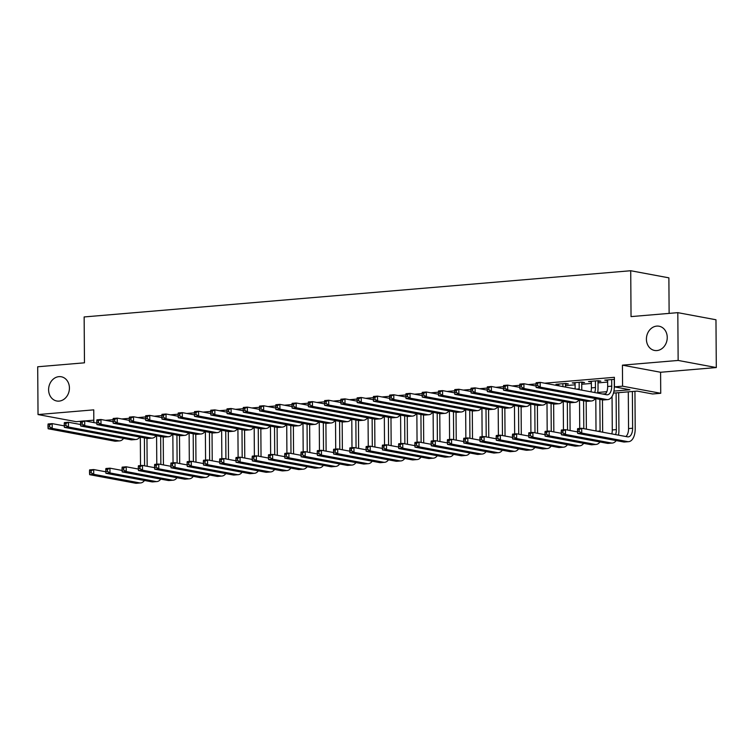 <?xml version="1.0" encoding="UTF-8"?>
<svg xmlns="http://www.w3.org/2000/svg" width="754" height="754" viewBox="0 0 754 754"><rect width="100%" height="100%" fill="white"/><g stroke="black" fill="none" stroke-linecap="round" stroke-linejoin="round"><path stroke-width="1.13" d="M69.425 387.999A12.328 10.339 100.6 0 1 56.757 400.996A12.328 10.339 100.6 0 1 48.605 389.761A12.328 10.339 100.6 0 1 61.272 376.764A12.328 10.339 100.6 0 1 69.425 387.999M667.243 337.453A12.328 10.339 100.6 0 1 654.566 350.45A12.328 10.339 100.6 0 1 646.414 339.215A12.328 10.339 100.6 0 1 659.09 326.218A12.328 10.339 100.6 0 1 667.243 337.453M140.187 437.094L139.603 437.348M669.128 313.391L668.883 277.84L630.721 270.733L84.146 316.944L84.467 362.815L37.7 366.774L38.03 414.559L76.192 421.674L80.621 421.298M84.995 420.93L93.816 420.185M630.721 270.733L631.041 316.605L677.808 312.656L715.97 319.762L716.3 367.556L678.148 360.44L622.427 365.153L622.578 386.18L660.73 393.286L652.596 393.974L637.13 391.09L613.483 393.098M622.427 365.153L660.589 372.259L716.3 367.556M660.589 372.259L660.73 393.286M677.808 312.656L678.148 360.44M565.462 384.172L568.309 383.927L565.726 383.447L555.971 384.276L558.818 384.728M581.73 382.796L584.576 382.551L581.994 382.071L572.239 382.9L575.085 383.352M597.997 381.42L600.844 381.175L598.261 380.695L588.506 381.524L591.353 381.976M613.944 391.1L629.91 389.752L614.444 386.868L614.378 377.311L544.671 383.202M536 383.937L528.403 384.578M519.732 385.313L512.136 385.954M503.465 386.689L495.868 387.33M487.197 388.065L479.601 388.706M470.93 389.441L463.333 390.082M454.662 390.808L447.065 391.458M438.394 392.184L430.798 392.834M422.127 393.56L414.53 394.201M405.859 394.936L398.263 395.577M389.592 396.312L381.995 396.953M373.324 397.688L365.728 398.329M357.066 399.064L349.46 399.705M340.799 400.44L333.193 401.081M324.531 401.816L316.934 402.457M308.263 403.192L300.667 403.833M291.996 404.568L284.399 405.209M275.728 405.944L268.132 406.585M259.461 407.32L251.864 407.961M243.193 408.696L235.597 409.337M226.926 410.072L219.329 410.713M210.658 411.439L203.062 412.089M194.391 412.815L186.794 413.465M178.123 414.191L170.527 414.832M161.856 415.567L154.259 416.208M145.588 416.943L137.991 417.584M129.32 418.319L121.724 418.96M113.053 419.695L105.456 420.336M565.472 385.633L575.095 384.823M581.739 384.257L591.362 383.447M598.007 382.881L607.63 382.071M614.387 379.337L604.774 380.148L607.62 380.6M93.835 422.579L93.75 409.856L38.03 414.559M614.444 386.868L622.578 386.18M139.707 437.216L140.187 437.301M605.66 393.758L602.653 394.012M597.677 392.476L606.81 391.703M607.347 379.931L607.347 380.629M591.079 381.307L591.079 382.005M574.812 382.683L574.812 383.381M558.544 384.059L558.544 384.757M607.62 379.903L607.667 386.5A9.632 5.108 -94.8 0 1 604.972 394.446M611.683 379.564L611.73 386.152A9.632 5.108 -94.8 0 1 607.385 394.794A9.632 5.108 -94.8 0 1 606.64 394.757L540.175 382.363L540.213 387.141L606.678 399.535A14.449 7.663 85.2 0 0 607.79 399.592A14.449 7.663 85.2 0 0 614.312 386.632L614.256 379.347M536 383.786L536.113 382.712L540.175 382.363L536 383.786L536.009 385.699L537.64 385.567L537.621 383.654M537.64 385.567L540.213 387.141L536.141 387.49L602.606 399.874A14.449 7.663 85.2 0 0 603.728 399.931L607.79 399.592M536.141 387.49L536.009 385.699M577.517 429.705L577.526 431.618L579.157 431.486L579.138 429.573L577.517 429.705L577.63 428.63L581.692 428.281L581.73 433.06L627.564 441.608A14.449 7.663 85.2 0 0 628.685 441.665A14.449 7.663 85.2 0 0 635.198 428.715L634.943 391.279M632.37 391.496L632.625 428.234A9.632 5.108 -94.8 0 1 628.28 436.868A9.632 5.108 -94.8 0 1 627.535 436.83L581.692 428.281L579.138 429.573M628.299 391.844L628.553 428.574A9.632 5.108 -94.8 0 1 625.867 436.519M579.157 431.486L581.73 433.06L577.658 433.409L623.501 441.948A14.449 7.663 85.2 0 0 624.614 442.004L628.685 441.665M577.658 433.409L577.526 431.618M591.353 381.279L591.4 387.876A9.632 5.108 -94.8 0 1 590.938 391.826M595.415 380.94L595.462 387.528A9.632 5.108 -94.8 0 1 594.689 392.523M597.564 393.06A14.449 7.663 85.2 0 0 598.045 388.008L597.988 380.723M519.732 385.162L519.742 387.075L521.372 386.934L521.353 385.03L519.732 385.162L519.845 384.088L523.907 383.739L523.945 388.517L590.41 400.911A14.449 7.663 85.2 0 0 591.522 400.968A14.449 7.663 85.2 0 0 595.33 398.517M536.037 386.001L523.907 383.739L521.353 385.03M521.372 386.934L523.945 388.517L519.874 388.866L586.339 401.251A14.449 7.663 85.2 0 0 587.46 401.307L591.522 400.968M519.874 388.866L519.742 387.075M575.085 382.655L575.123 388.876M579.147 382.316L579.195 388.904A9.632 5.108 -94.8 0 1 579.185 389.639M581.768 390.12A14.449 7.663 85.2 0 0 581.777 389.384L581.72 382.099M503.465 386.538L503.474 388.451L505.105 388.31L505.095 386.406L503.465 386.538L503.578 385.464L507.64 385.115L507.678 389.893L574.143 402.287A14.449 7.663 85.2 0 0 575.255 402.344A14.449 7.663 85.2 0 0 579.063 399.893M519.77 387.377L507.64 385.115L505.095 386.406M505.105 388.31L507.678 389.893L503.606 390.242L570.071 402.627A14.449 7.663 85.2 0 0 571.193 402.683L575.255 402.344M503.606 390.242L503.474 388.451M558.818 384.031L558.827 385.841M562.88 383.692L562.908 386.604M565.481 387.085L565.453 383.466M487.197 387.914L487.207 389.827L488.837 389.686L488.828 387.782L487.197 387.914L487.31 386.83L491.372 386.491L491.41 391.269L557.875 403.654A14.449 7.663 85.2 0 0 558.987 403.72A14.449 7.663 85.2 0 0 562.795 401.269M503.502 388.753L491.372 386.491L488.828 387.782M488.837 389.686L491.41 391.269L487.338 391.618L553.804 404.003A14.449 7.663 85.2 0 0 554.925 404.059L558.987 403.72M487.338 391.618L487.207 389.827M470.93 389.29L470.939 391.203L472.57 391.062L472.56 389.149L470.93 389.29L471.043 388.206L475.105 387.867L475.143 392.646L541.608 405.03A14.449 7.663 85.2 0 0 542.72 405.096A14.449 7.663 85.2 0 0 546.527 402.645M487.235 390.129L475.105 387.867L472.56 389.149M472.57 391.062L475.143 392.646L471.071 392.985L537.536 405.379A14.449 7.663 85.2 0 0 538.658 405.435L542.72 405.096M471.071 392.985L470.939 391.203M618.459 435.133A14.449 7.663 85.2 0 0 618.93 430.091L618.676 392.655M616.103 392.872L616.357 429.61A9.632 5.108 -94.8 0 1 615.584 434.596M612.059 396.453L612.286 429.95A9.632 5.108 -94.8 0 1 611.833 433.899M561.249 431.081L561.259 432.994L562.889 432.862L562.88 430.949L561.249 431.081L561.362 430.006L565.425 429.657L565.462 434.436L611.296 442.984A14.449 7.663 85.2 0 0 612.418 443.041A14.449 7.663 85.2 0 0 616.216 440.59M577.555 431.919L565.425 429.657L562.88 430.949M562.889 432.862L565.462 434.436L561.391 434.785L607.234 443.324A14.449 7.663 85.2 0 0 608.346 443.38L612.418 443.041M561.391 434.785L561.259 432.994M602.663 432.193A14.449 7.663 85.2 0 0 602.663 431.467L602.446 399.846M599.864 399.366L600.09 430.986A9.632 5.108 -94.8 0 1 600.08 431.712M595.792 398.602L596.018 430.958M544.982 432.457L544.991 434.37L546.622 434.238L546.612 432.325L544.982 432.457L545.095 431.382L549.157 431.034L549.195 435.812L595.029 444.36A14.449 7.663 85.2 0 0 596.15 444.417A14.449 7.663 85.2 0 0 599.948 441.967M561.287 433.296L549.157 431.034L546.612 432.325M546.622 434.238L549.195 435.812L545.123 436.161L590.966 444.7A14.449 7.663 85.2 0 0 592.079 444.756L596.15 444.417M545.123 436.161L544.991 434.37M586.376 429.158L586.178 401.222M583.605 400.742L583.794 428.677M579.524 399.978L579.722 428.451M528.714 433.833L528.724 435.746L530.354 435.605L530.345 433.701L528.714 433.833L528.827 432.758L532.889 432.41L532.927 437.188L578.761 445.737A14.449 7.663 85.2 0 0 579.883 445.793A14.449 7.663 85.2 0 0 583.681 443.343M545.019 434.672L532.889 432.41L530.345 433.701M530.354 435.605L532.927 437.188L528.856 437.537L574.699 446.076A14.449 7.663 85.2 0 0 575.82 446.132L579.883 445.793M528.856 437.537L528.724 435.746M570.109 430.534L569.911 402.598M567.338 402.118L567.526 430.053M563.257 401.354L563.455 429.827M512.447 435.209L512.466 437.122L514.087 436.981L514.077 435.077L512.447 435.209L512.56 434.125L516.622 433.786L516.66 438.564L562.503 447.113A14.449 7.663 85.2 0 0 563.615 447.169A14.449 7.663 85.2 0 0 567.423 444.719M528.752 436.048L516.622 433.786L514.077 435.077M514.087 436.981L516.66 438.564L512.588 438.913L558.431 447.452A14.449 7.663 85.2 0 0 559.553 447.508L563.615 447.169M512.588 438.913L512.466 437.122M454.662 390.666L454.681 392.58L456.302 392.438L456.293 390.525L454.662 390.666L454.775 389.582L458.837 389.243L458.875 394.022L525.34 406.406A14.449 7.663 85.2 0 0 526.452 406.463A14.449 7.663 85.2 0 0 530.26 404.021M470.967 391.505L458.837 389.243L456.293 390.525M456.302 392.438L458.875 394.022L454.803 394.361L521.268 406.755A14.449 7.663 85.2 0 0 522.39 406.811L526.452 406.463M454.803 394.361L454.681 392.58M553.841 431.91L553.643 403.974M551.07 403.494L551.259 431.429M546.989 402.73L547.187 431.203M496.179 436.585L496.198 438.498L497.819 438.357L497.81 436.443L496.179 436.585L496.292 435.501L500.354 435.162L500.392 439.94L546.235 448.489A14.449 7.663 85.2 0 0 547.347 448.545A14.449 7.663 85.2 0 0 551.155 446.095M512.484 437.424L500.354 435.162L497.81 436.443M497.819 438.357L500.392 439.94L496.321 440.279L542.164 448.828A14.449 7.663 85.2 0 0 543.285 448.884L547.347 448.545M496.321 440.279L496.198 438.498M438.394 392.042L438.413 393.956L440.034 393.814L440.025 391.901L438.394 392.042L438.508 390.958L442.57 390.619L442.607 395.398L509.073 407.782A14.449 7.663 85.2 0 0 510.185 407.839A14.449 7.663 85.2 0 0 513.992 405.398M454.7 392.881L442.57 390.619L440.025 391.901M440.034 393.814L442.607 395.398L438.536 395.737L505.001 408.131A14.449 7.663 85.2 0 0 506.123 408.187L510.185 407.839M438.536 395.737L438.413 393.956M537.574 433.286L537.376 405.35M534.803 404.87L534.991 432.805M530.722 404.106L530.92 432.579M479.912 437.961L479.93 439.874L481.552 439.733L481.542 437.82L479.912 437.961L480.025 436.877L484.087 436.538L484.125 441.316L529.968 449.855A14.449 7.663 85.2 0 0 531.08 449.921A14.449 7.663 85.2 0 0 534.888 447.471M496.217 438.8L484.087 436.538L481.542 437.82M481.552 439.733L484.125 441.316L480.053 441.656L525.896 450.204A14.449 7.663 85.2 0 0 527.018 450.261L531.08 449.921M480.053 441.656L479.93 439.874M422.127 393.418L422.146 395.332L423.767 395.19L423.757 393.277L422.127 393.418L422.24 392.334L426.302 391.995L426.34 396.774L492.805 409.158A14.449 7.663 85.2 0 0 493.917 409.215A14.449 7.663 85.2 0 0 497.725 406.774M438.432 394.248L426.302 391.995L423.757 393.277M423.767 395.19L426.34 396.774L422.268 397.113L488.733 409.507A14.449 7.663 85.2 0 0 489.855 409.563L493.917 409.215M422.268 397.113L422.146 395.332M521.306 434.662L521.108 406.726M518.535 406.246L518.724 434.181M514.454 405.482L514.662 433.955M463.644 439.337L463.663 441.25L465.284 441.109L465.275 439.196L463.644 439.337L463.757 438.253L467.819 437.914L467.857 442.692L513.7 451.231A14.449 7.663 85.2 0 0 514.812 451.297A14.449 7.663 85.2 0 0 518.62 448.847M479.949 440.176L467.819 437.914L465.275 439.196M465.284 441.109L467.857 442.692L463.795 443.032L509.629 451.58A14.449 7.663 85.2 0 0 510.75 451.637L514.812 451.297M463.795 443.032L463.663 441.25M405.859 394.794L405.878 396.708L407.499 396.566L407.49 394.653L405.859 394.794L405.972 393.711L410.035 393.371L410.072 398.15L476.537 410.534A14.449 7.663 85.2 0 0 477.659 410.591A14.449 7.663 85.2 0 0 481.457 408.15M422.165 395.624L410.035 393.371L407.49 394.653M407.499 396.566L410.072 398.15L406.01 398.489L472.475 410.883A14.449 7.663 85.2 0 0 473.587 410.939L477.659 410.591M406.01 398.489L405.878 396.708M505.039 436.038L504.841 408.103M502.268 407.622L502.456 435.558M498.187 406.858L498.394 435.331M447.376 440.713L447.395 442.626L449.016 442.485L449.007 440.572L447.376 440.713L447.49 439.629L451.561 439.29L451.589 444.068L497.433 452.607A14.449 7.663 85.2 0 0 498.545 452.664A14.449 7.663 85.2 0 0 502.353 450.223M463.682 441.552L451.561 439.29L449.007 440.572M449.016 442.485L451.589 444.068L447.527 444.408L493.361 452.956A14.449 7.663 85.2 0 0 494.483 453.013L498.545 452.664M447.527 444.408L447.395 442.626M389.592 396.17L389.611 398.084L391.232 397.942L391.222 396.029L389.592 396.17L389.705 395.087L393.776 394.747L393.805 399.526L460.27 411.91A14.449 7.663 85.2 0 0 461.391 411.967A14.449 7.663 85.2 0 0 465.19 409.526M405.897 397L393.776 394.747L391.222 396.029M391.232 397.942L393.805 399.526L389.743 399.865L456.208 412.259A14.449 7.663 85.2 0 0 457.32 412.315L461.391 411.967M389.743 399.865L389.611 398.084M488.771 437.405L488.573 409.469M486 408.988L486.198 436.924M481.929 408.234L482.126 436.707M431.109 442.089L431.128 444.002L432.749 443.861L432.739 441.948L431.109 442.089L431.222 441.005L435.294 440.666L435.322 445.444L481.165 453.983A14.449 7.663 85.2 0 0 482.277 454.04A14.449 7.663 85.2 0 0 486.085 451.599M447.414 442.918L435.294 440.666L432.739 441.948M432.749 443.861L435.322 445.444L431.26 445.784L477.094 454.332A14.449 7.663 85.2 0 0 478.215 454.389L482.277 454.04M431.26 445.784L431.128 444.002M373.324 397.547L373.343 399.45L374.964 399.318L374.955 397.405L373.324 397.547L373.437 396.463L377.509 396.114L377.537 400.902L444.002 413.286A14.449 7.663 85.2 0 0 445.124 413.343A14.449 7.663 85.2 0 0 448.922 410.902M389.63 398.376L377.509 396.114L374.955 397.405M374.964 399.318L377.537 400.902L373.475 401.241L439.94 413.626A14.449 7.663 85.2 0 0 441.052 413.692L445.124 413.343M373.475 401.241L373.343 399.45M472.504 438.781L472.306 410.845M469.733 410.364L469.931 438.3M465.661 409.611L465.859 438.074M414.841 443.465L414.86 445.378L416.481 445.237L416.472 443.324L414.841 443.465L414.954 442.381L419.026 442.042L419.054 446.82L464.898 455.359A14.449 7.663 85.2 0 0 466.01 455.416A14.449 7.663 85.2 0 0 469.817 452.975M431.147 444.294L419.026 442.042L416.472 443.324M416.481 445.237L419.054 446.82L414.992 447.16L460.826 455.708A14.449 7.663 85.2 0 0 461.948 455.765L466.01 455.416M414.992 447.16L414.86 445.378M357.057 398.923L357.076 400.826L358.697 400.694L358.687 398.781L357.057 398.923L357.17 397.839L361.241 397.49L361.27 402.268L427.735 414.662A14.449 7.663 85.2 0 0 428.856 414.719A14.449 7.663 85.2 0 0 432.655 412.268M373.362 399.752L361.241 397.49L358.687 398.781M358.697 400.694L361.27 402.268L357.207 402.617L423.673 415.002A14.449 7.663 85.2 0 0 424.785 415.068L428.856 414.719M357.207 402.617L357.076 400.826M456.236 440.157L456.038 412.221M453.465 411.741L453.663 439.676M449.393 410.987L449.591 439.45M398.574 444.841L398.593 446.745L400.214 446.613L400.204 444.7L398.574 444.841L398.687 443.757L402.759 443.418L402.787 448.196L448.63 456.736A14.449 7.663 85.2 0 0 449.742 456.792A14.449 7.663 85.2 0 0 453.55 454.351M414.879 445.671L402.759 443.418L400.204 444.7M400.214 446.613L402.787 448.196L398.725 448.536L444.558 457.084A14.449 7.663 85.2 0 0 445.68 457.141L449.742 456.792M398.725 448.536L398.593 446.745M340.789 400.299L340.808 402.202L342.429 402.071L342.42 400.157L340.789 400.299L340.902 399.215L344.974 398.866L345.002 403.644L411.467 416.038A14.449 7.663 85.2 0 0 412.589 416.095A14.449 7.663 85.2 0 0 416.387 413.644M357.094 401.128L344.974 398.866L342.42 400.157M342.429 402.071L345.002 403.644L340.94 403.993L407.405 416.378A14.449 7.663 85.2 0 0 408.517 416.434L412.589 416.095M340.94 403.993L340.808 402.202M439.968 441.533L439.78 413.597M437.197 413.117L437.395 441.052M433.126 412.363L433.324 440.826M382.316 446.217L382.325 448.121L383.956 447.989L383.937 446.076L382.316 446.217L382.419 445.133L386.491 444.785L386.519 449.572L432.362 458.112A14.449 7.663 85.2 0 0 433.475 458.168A14.449 7.663 85.2 0 0 437.282 455.727M398.612 447.047L386.491 444.785L383.937 446.076M383.956 447.989L386.519 449.572L382.457 449.912L428.291 458.46A14.449 7.663 85.2 0 0 429.412 458.517L433.475 458.168M382.457 449.912L382.325 448.121M324.522 401.665L324.54 403.579L326.171 403.447L326.152 401.533L324.522 401.665L324.635 400.591L328.706 400.242L328.735 405.021L395.2 417.414A14.449 7.663 85.2 0 0 396.321 417.471A14.449 7.663 85.2 0 0 400.12 415.02M340.827 402.504L328.706 400.242L326.152 401.533M326.171 403.447L328.735 405.021L324.672 405.369L391.137 417.754A14.449 7.663 85.2 0 0 392.25 417.81L396.321 417.471M324.672 405.369L324.54 403.579M423.701 442.909L423.512 414.973M420.93 414.493L421.128 442.428M416.858 413.739L417.056 442.202M366.048 447.593L366.058 449.497L367.688 449.365L367.669 447.452L366.048 447.593L366.152 446.509L370.223 446.161L370.252 450.939L416.095 459.488A14.449 7.663 85.2 0 0 417.207 459.544A14.449 7.663 85.2 0 0 421.015 457.103M382.344 448.423L370.223 446.161L367.669 447.452M367.688 449.365L370.252 450.939L366.19 451.288L412.023 459.827A14.449 7.663 85.2 0 0 413.145 459.893L417.207 459.544M366.19 451.288L366.058 449.497M308.263 403.041L308.273 404.955L309.903 404.823L309.885 402.909L308.263 403.041L308.367 401.967L312.439 401.618L312.467 406.397L378.932 418.79A14.449 7.663 85.2 0 0 380.054 418.847A14.449 7.663 85.2 0 0 383.852 416.397M324.559 403.88L312.439 401.618L309.885 402.909M309.903 404.823L312.467 406.397L308.405 406.745L374.87 419.13A14.449 7.663 85.2 0 0 375.982 419.186L380.054 418.847M308.405 406.745L308.273 404.955M407.433 444.285L407.245 416.349M404.662 415.869L404.86 443.804M400.591 415.115L400.789 443.578M349.781 448.96L349.79 450.873L351.421 450.741L351.402 448.828L349.781 448.96L349.884 447.885L353.956 447.537L353.984 452.315L399.827 460.864A14.449 7.663 85.2 0 0 400.949 460.92A14.449 7.663 85.2 0 0 404.747 458.47M366.076 449.799L353.956 447.537L351.402 448.828M351.421 450.741L353.984 452.315L349.922 452.664L395.765 461.203A14.449 7.663 85.2 0 0 396.877 461.269L400.949 460.92M349.922 452.664L349.79 450.873M291.996 404.417L292.005 406.331L293.636 406.199L293.617 404.285L291.996 404.417L292.1 403.343L296.171 402.994L296.199 407.773L362.665 420.166A14.449 7.663 85.2 0 0 363.786 420.223A14.449 7.663 85.2 0 0 367.584 417.773M308.292 405.256L296.171 402.994L293.617 404.285M293.636 406.199L296.199 407.773L292.137 408.121L358.602 420.506A14.449 7.663 85.2 0 0 359.715 420.562L363.786 420.223M292.137 408.121L292.005 406.331M391.166 445.661L390.977 417.725M388.395 417.245L388.593 445.18M384.323 416.481L384.521 444.954M333.513 450.336L333.522 452.249L335.153 452.117L335.134 450.204L333.513 450.336L333.617 449.261L337.688 448.913L337.717 453.691L383.56 462.24A14.449 7.663 85.2 0 0 384.681 462.296A14.449 7.663 85.2 0 0 388.48 459.846M349.809 451.175L337.688 448.913L335.134 450.204M335.153 452.117L337.717 453.691L333.654 454.04L379.498 462.579A14.449 7.663 85.2 0 0 380.61 462.636L384.681 462.296M333.654 454.04L333.522 452.249M275.728 405.793L275.738 407.707L277.368 407.565L277.349 405.661L275.728 405.793L275.832 404.719L279.904 404.37L279.932 409.149L346.397 421.543A14.449 7.663 85.2 0 0 347.519 421.599A14.449 7.663 85.2 0 0 351.317 419.149M292.024 406.632L279.904 404.37L277.349 405.661M277.368 407.565L279.932 409.149L275.87 409.497L342.335 421.882A14.449 7.663 85.2 0 0 343.447 421.938L347.519 421.599M275.87 409.497L275.738 407.707M374.898 447.037L374.71 419.101M372.127 418.621L372.325 446.557M368.056 417.857L368.254 446.33M317.246 451.712L317.255 453.625L318.885 453.493L318.867 451.58L317.246 451.712L317.349 450.638L321.421 450.289L321.449 455.067L367.292 463.616A14.449 7.663 85.2 0 0 368.414 463.672A14.449 7.663 85.2 0 0 372.212 461.222M333.541 452.551L321.421 450.289L318.867 451.58M318.885 453.493L321.449 455.067L317.387 455.416L363.23 463.955A14.449 7.663 85.2 0 0 364.342 464.012L368.414 463.672M317.387 455.416L317.255 453.625M259.461 407.169L259.47 409.083L261.101 408.941L261.082 407.037L259.461 407.169L259.564 406.095L263.636 405.746L263.664 410.525L330.129 422.909A14.449 7.663 85.2 0 0 331.251 422.975A14.449 7.663 85.2 0 0 335.059 420.525M275.757 408.008L263.636 405.746L261.082 407.037M261.101 408.941L263.664 410.525L259.602 410.873L326.067 423.258A14.449 7.663 85.2 0 0 327.189 423.314L331.251 422.975M259.602 410.873L259.47 409.083M358.631 448.413L358.442 420.478M355.86 419.997L356.058 447.933M351.788 419.233L351.986 447.706M300.978 453.088L300.987 455.001L302.618 454.86L302.599 452.956L300.978 453.088L301.082 452.014L305.153 451.665L305.191 456.443L351.025 464.992A14.449 7.663 85.2 0 0 352.146 465.048A14.449 7.663 85.2 0 0 355.945 462.598M317.274 453.927L305.153 451.665L302.599 452.956M302.618 454.86L305.191 456.443L301.119 456.792L346.963 465.331A14.449 7.663 85.2 0 0 348.075 465.388L352.146 465.048M301.119 456.792L300.987 455.001M243.193 408.545L243.203 410.459L244.833 410.317L244.814 408.404L243.193 408.545L243.297 407.462L247.369 407.122L247.406 411.901L313.871 424.285A14.449 7.663 85.2 0 0 314.983 424.351A14.449 7.663 85.2 0 0 318.791 421.901M259.489 409.384L247.369 407.122L244.814 408.404M244.833 410.317L247.406 411.901L243.335 412.24L309.8 424.634A14.449 7.663 85.2 0 0 310.921 424.691L314.983 424.351M243.335 412.24L243.203 410.459M342.373 449.789L342.175 421.854M339.592 421.373L339.79 449.309M335.521 420.609L335.719 449.082M284.71 454.464L284.72 456.377L286.35 456.236L286.332 454.332L284.71 454.464L284.823 453.39L288.886 453.041L288.923 457.819L334.757 466.368A14.449 7.663 85.2 0 0 335.879 466.424A14.449 7.663 85.2 0 0 339.677 463.974M301.016 455.303L288.886 453.041L286.332 454.332M286.35 456.236L288.923 457.819L284.852 458.168L330.695 466.707A14.449 7.663 85.2 0 0 331.807 466.764L335.879 466.424M284.852 458.168L284.72 456.377M226.926 409.922L226.935 411.835L228.566 411.693L228.547 409.78L226.926 409.922L227.039 408.838L231.101 408.498L231.139 413.277L297.604 425.661A14.449 7.663 85.2 0 0 298.716 425.718A14.449 7.663 85.2 0 0 302.524 423.277M243.222 410.76L231.101 408.498L228.547 409.78M228.566 411.693L231.139 413.277L227.067 413.616L293.532 426.01A14.449 7.663 85.2 0 0 294.654 426.067L298.716 425.718M227.067 413.616L226.935 411.835M326.105 451.165L325.907 423.23M323.325 422.749L323.523 450.685M319.253 421.986L319.451 450.458M268.443 455.84L268.452 457.753L270.083 457.612L270.064 455.708L268.443 455.84L268.556 454.756L272.618 454.417L272.656 459.195L318.49 467.744A14.449 7.663 85.2 0 0 319.611 467.8A14.449 7.663 85.2 0 0 323.409 465.35M284.748 456.679L272.618 454.417L270.064 455.708M270.083 457.612L272.656 459.195L268.584 459.544L314.427 468.083A14.449 7.663 85.2 0 0 315.54 468.14L319.611 467.8M268.584 459.544L268.452 457.753M210.658 411.298L210.668 413.211L212.298 413.069L212.279 411.156L210.658 411.298L210.771 410.214L214.833 409.874L214.871 414.653L281.336 427.037A14.449 7.663 85.2 0 0 282.448 427.094A14.449 7.663 85.2 0 0 286.256 424.653M226.963 412.136L214.833 409.874L212.279 411.156M212.298 413.069L214.871 414.653L210.8 414.992L277.265 427.386A14.449 7.663 85.2 0 0 278.386 427.443L282.448 427.094M210.8 414.992L210.668 413.211M309.837 452.541L309.64 424.606M307.057 424.125L307.255 452.061M302.985 423.362L303.183 451.834M252.175 457.216L252.185 459.129L253.815 458.988L253.806 457.075L252.175 457.216L252.288 456.132L256.351 455.793L256.388 460.571L302.222 469.111A14.449 7.663 85.2 0 0 303.344 469.177A14.449 7.663 85.2 0 0 307.142 466.726M268.481 458.055L256.351 455.793L253.806 457.075M253.815 458.988L256.388 460.571L252.317 460.911L298.16 469.459A14.449 7.663 85.2 0 0 299.272 469.516L303.344 469.177M252.317 460.911L252.185 459.129M194.391 412.674L194.4 414.587L196.031 414.446L196.012 412.532L194.391 412.674L194.504 411.59L198.566 411.25L198.604 416.029L265.069 428.413A14.449 7.663 85.2 0 0 266.181 428.47A14.449 7.663 85.2 0 0 269.989 426.029M210.696 413.512L198.566 411.25L196.012 412.532M196.031 414.446L198.604 416.029L194.532 416.368L260.997 428.762A14.449 7.663 85.2 0 0 262.119 428.819L266.181 428.47M194.532 416.368L194.4 414.587M293.57 453.917L293.372 425.982M290.79 425.501L290.987 453.437M286.718 424.738L286.916 453.211M235.908 458.592L235.917 460.506L237.548 460.364L237.538 458.451L235.908 458.592L236.021 457.508L240.083 457.169L240.121 461.948L285.954 470.487A14.449 7.663 85.2 0 0 287.076 470.553A14.449 7.663 85.2 0 0 290.874 468.102M252.213 459.431L240.083 457.169L237.538 458.451M237.548 460.364L240.121 461.948L236.049 462.287L281.892 470.835A14.449 7.663 85.2 0 0 283.004 470.892L287.076 470.553M236.049 462.287L235.917 460.506M178.123 414.05L178.132 415.963L179.763 415.822L179.754 413.908L178.123 414.05L178.236 412.966L182.298 412.627L182.336 417.405L248.801 429.789A14.449 7.663 85.2 0 0 249.913 429.846A14.449 7.663 85.2 0 0 253.721 427.405M194.428 414.879L182.298 412.627L179.754 413.908M179.763 415.822L182.336 417.405L178.264 417.744L244.73 430.138A14.449 7.663 85.2 0 0 245.851 430.195L249.913 429.846M178.264 417.744L178.132 415.963M277.302 455.293L277.104 427.358M274.522 426.877L274.72 454.813M270.45 426.114L270.648 454.587M219.64 459.968L219.65 461.882L221.28 461.74L221.271 459.827L219.64 459.968L219.753 458.884L223.815 458.545L223.853 463.324L269.687 471.863A14.449 7.663 85.2 0 0 270.809 471.919A14.449 7.663 85.2 0 0 274.607 469.478M235.945 460.807L223.815 458.545L221.271 459.827M221.28 461.74L223.853 463.324L219.782 463.663L265.625 472.211A14.449 7.663 85.2 0 0 266.737 472.268L270.809 471.919M219.782 463.663L219.65 461.882M161.856 415.426L161.865 417.339L163.495 417.198L163.486 415.284L161.856 415.426L161.969 414.342L166.031 414.003L166.069 418.781L232.534 431.165A14.449 7.663 85.2 0 0 233.646 431.222A14.449 7.663 85.2 0 0 237.453 428.781M178.161 416.255L166.031 414.003L163.486 415.284M163.495 417.198L166.069 418.781L161.997 419.12L228.462 431.514A14.449 7.663 85.2 0 0 229.584 431.571L233.646 431.222M161.997 419.12L161.865 417.339M261.035 456.66L260.837 428.734M258.264 428.253L258.452 456.189M254.183 427.49L254.381 455.963M203.373 461.344L203.382 463.258L205.013 463.116L205.003 461.203L203.373 461.344L203.486 460.26L207.548 459.921L207.586 464.7L253.419 473.239A14.449 7.663 85.2 0 0 254.541 473.295A14.449 7.663 85.2 0 0 258.339 470.854M219.678 462.183L207.548 459.921L205.003 461.203M205.013 463.116L207.586 464.7L203.514 465.039L249.357 473.587A14.449 7.663 85.2 0 0 250.479 473.644L254.541 473.295M203.514 465.039L203.382 463.258M145.588 416.802L145.597 418.706L147.228 418.574L147.218 416.66L145.588 416.802L145.701 415.718L149.763 415.379L149.801 420.157L216.266 432.542A14.449 7.663 85.2 0 0 217.378 432.598A14.449 7.663 85.2 0 0 221.186 430.157M161.893 417.631L149.763 415.379L147.218 416.66M147.228 418.574L149.801 420.157L145.729 420.496L212.194 432.881A14.449 7.663 85.2 0 0 213.316 432.947L217.378 432.598M145.729 420.496L145.597 418.706M244.767 458.036L244.569 430.1M241.996 429.62L242.185 457.555M237.915 428.866L238.113 457.339M187.105 462.72L187.124 464.634L188.745 464.492L188.736 462.579L187.105 462.72L187.218 461.637L191.28 461.297L191.318 466.076L237.161 474.615A14.449 7.663 85.2 0 0 238.273 474.671A14.449 7.663 85.2 0 0 242.081 472.23M203.41 463.55L191.28 461.297L188.736 462.579M188.745 464.492L191.318 466.076L187.246 466.415L233.09 474.963A14.449 7.663 85.2 0 0 234.211 475.02L238.273 474.671M187.246 466.415L187.124 464.634M129.32 418.178L129.339 420.082L130.96 419.95L130.951 418.036L129.32 418.178L129.434 417.094L133.496 416.745L133.533 421.533L199.998 433.918A14.449 7.663 85.2 0 0 201.111 433.974A14.449 7.663 85.2 0 0 204.918 431.533M145.626 419.007L133.496 416.745L130.951 418.036M130.96 419.95L133.533 421.533L129.462 421.872L195.927 434.257A14.449 7.663 85.2 0 0 197.048 434.323L201.111 433.974M129.462 421.872L129.339 420.082M113.053 419.554L113.072 421.458L114.693 421.326L114.683 419.413L113.053 419.554L113.166 418.47L117.228 418.121L117.266 422.9L183.731 435.294A14.449 7.663 85.2 0 0 184.843 435.35A14.449 7.663 85.2 0 0 188.651 432.9M129.358 420.383L117.228 418.121L114.683 419.413M114.693 421.326L117.266 422.9L113.194 423.248L179.659 435.633A14.449 7.663 85.2 0 0 180.781 435.689L184.843 435.35M113.194 423.248L113.072 421.458M96.785 420.921L96.804 422.834L98.425 422.702L98.416 420.789L96.785 420.921L96.898 419.846L100.961 419.497L100.998 424.276L167.463 436.67A14.449 7.663 85.2 0 0 168.585 436.726A14.449 7.663 85.2 0 0 172.383 434.276M113.091 421.759L100.961 419.497L98.416 420.789M98.425 422.702L100.998 424.276L96.927 424.625L163.401 437.009A14.449 7.663 85.2 0 0 164.513 437.066L168.585 436.726M96.927 424.625L96.804 422.834M228.5 459.412L228.302 431.476M225.729 430.996L225.917 458.932M221.648 430.242L221.846 458.705M170.838 464.096L170.856 466.01L172.477 465.868L172.468 463.955L170.838 464.096L170.951 463.013L175.013 462.673L175.051 467.452L220.894 475.991A14.449 7.663 85.2 0 0 222.006 476.047A14.449 7.663 85.2 0 0 225.814 473.606M187.143 464.926L175.013 462.673L172.468 463.955M172.477 465.868L175.051 467.452L170.979 467.791L216.822 476.339A14.449 7.663 85.2 0 0 217.944 476.396L222.006 476.047M170.979 467.791L170.856 466.01M212.232 460.788L212.034 432.853M209.461 432.372L209.65 460.308M205.38 431.618L205.578 460.081M154.57 465.472L154.589 467.376L156.21 467.244L156.201 465.331L154.57 465.472L154.683 464.389L158.745 464.049L158.783 468.828L204.626 477.367A14.449 7.663 85.2 0 0 205.738 477.423A14.449 7.663 85.2 0 0 209.546 474.982M170.875 466.302L158.745 464.049L156.201 465.331M156.21 467.244L158.783 468.828L154.711 469.167L200.555 477.716A14.449 7.663 85.2 0 0 201.676 477.772L205.738 477.423M154.711 469.167L154.589 467.376M195.965 462.164L195.767 434.229M193.194 433.748L193.382 461.684M189.113 432.994L189.32 461.457M138.302 466.849L138.321 468.752L139.942 468.62L139.933 466.707L138.302 466.849L138.416 465.765L142.478 465.416L142.515 470.194L188.359 478.743A14.449 7.663 85.2 0 0 189.471 478.799A14.449 7.663 85.2 0 0 193.278 476.358M154.608 467.678L142.478 465.416L139.933 466.707M139.942 468.62L142.515 470.194L138.453 470.543L184.287 479.092A14.449 7.663 85.2 0 0 185.409 479.148L189.471 478.799M138.453 470.543L138.321 468.752M80.518 422.297L80.537 424.21L82.158 424.078L82.148 422.165L80.518 422.297L80.631 421.222L84.693 420.873L84.731 425.652L151.196 438.046A14.449 7.663 85.2 0 0 152.317 438.102A14.449 7.663 85.2 0 0 156.116 435.652M96.823 423.135L84.693 420.873L82.148 422.165M82.158 424.078L84.731 425.652L80.669 426.001L147.134 438.385A14.449 7.663 85.2 0 0 148.246 438.442L152.317 438.102M80.669 426.001L80.537 424.21M179.697 463.54L179.499 435.605M176.926 435.124L177.115 463.06M172.845 434.37L173.052 462.833M122.035 468.225L122.054 470.128L123.675 469.996L123.665 468.083L122.035 468.225L122.148 467.141L126.22 466.792L126.248 471.57L172.091 480.119A14.449 7.663 85.2 0 0 173.203 480.175A14.449 7.663 85.2 0 0 177.011 477.734M138.34 469.054L126.22 466.792L123.665 468.083M123.675 469.996L126.248 471.57L122.186 471.919L168.019 480.458A14.449 7.663 85.2 0 0 169.141 480.524L173.203 480.175M122.186 471.919L122.054 470.128M64.25 423.673L64.269 425.586L65.89 425.454L65.881 423.541L64.25 423.673L64.363 422.598L68.435 422.249L68.463 427.028L134.928 439.422A14.449 7.663 85.2 0 0 136.05 439.478A14.449 7.663 85.2 0 0 139.848 437.028M80.555 424.511L68.435 422.249L65.881 423.541M65.89 425.454L68.463 427.028L64.401 427.377L130.866 439.761A14.449 7.663 85.2 0 0 131.978 439.818L136.05 439.478M64.401 427.377L64.269 425.586M163.43 464.916L163.232 436.981M160.659 436.5L160.856 464.436M156.587 435.746L156.785 464.21M105.767 469.591L105.786 471.504L107.407 471.373L107.398 469.459L105.767 469.591L105.88 468.517L109.952 468.168L109.98 472.947L155.824 481.495A14.449 7.663 85.2 0 0 156.936 481.552A14.449 7.663 85.2 0 0 160.743 479.101M122.073 470.43L109.952 468.168L107.398 469.459M107.407 471.373L109.98 472.947L105.918 473.295L151.752 481.834A14.449 7.663 85.2 0 0 152.873 481.891L156.936 481.552M105.918 473.295L105.786 471.504M47.983 425.049L48.002 426.962L49.623 426.821L49.613 424.917L47.983 425.049L48.096 423.974L52.167 423.625L52.196 428.404L118.661 440.798A14.449 7.663 85.2 0 0 119.782 440.854A14.449 7.663 85.2 0 0 123.581 438.404M64.288 425.887L52.167 423.625L49.613 424.917M49.623 426.821L52.196 428.404L48.133 428.753L114.599 441.137A14.449 7.663 85.2 0 0 115.711 441.194L119.782 440.854M48.133 428.753L48.002 426.962M147.162 466.292L146.964 438.357M144.391 437.876L144.589 465.812M140.319 437.113L140.517 465.586M89.5 470.967L89.519 472.881L91.14 472.749L91.13 470.835L89.5 470.967L89.613 469.893L93.684 469.544L93.713 474.323L139.556 482.871A14.449 7.663 85.2 0 0 140.668 482.928A14.449 7.663 85.2 0 0 144.476 480.477M105.805 471.806L93.684 469.544L91.13 470.835M91.14 472.749L93.713 474.323L89.651 474.671L135.484 483.21A14.449 7.663 85.2 0 0 136.606 483.267L140.668 482.928M89.651 474.671L89.519 472.881M611.73 386.152L607.667 386.5M606.678 399.535L602.606 399.874M632.625 428.234L628.553 428.574M627.564 441.608L623.501 441.948M595.462 387.528L591.4 387.876M590.41 400.911L586.339 401.251M579.195 388.904L576.499 389.139M574.143 402.287L570.071 402.627M557.875 403.654L553.804 404.003M541.608 405.03L537.536 405.379M616.357 429.61L612.286 429.95M611.296 442.984L607.234 443.324M600.09 430.986L597.394 431.213M595.029 444.36L590.966 444.7M578.761 445.737L574.699 446.076M562.503 447.113L558.431 447.452M525.34 406.406L521.268 406.755M546.235 448.489L542.164 448.828M509.073 407.782L505.001 408.131M529.968 449.855L525.896 450.204M492.805 409.158L488.733 409.507M513.7 451.231L509.629 451.58M476.537 410.534L472.475 410.883M497.433 452.607L493.361 452.956M460.27 411.91L456.208 412.259M481.165 453.983L477.094 454.332M444.002 413.286L439.94 413.626M464.898 455.359L460.826 455.708M427.735 414.662L423.673 415.002M448.63 456.736L444.558 457.084M411.467 416.038L407.405 416.378M432.362 458.112L428.291 458.46M395.2 417.414L391.137 417.754M416.095 459.488L412.023 459.827M378.932 418.79L374.87 419.13M399.827 460.864L395.765 461.203M362.665 420.166L358.602 420.506M383.56 462.24L379.498 462.579M346.397 421.543L342.335 421.882M367.292 463.616L363.23 463.955M330.129 422.909L326.067 423.258M351.025 464.992L346.963 465.331M313.871 424.285L309.8 424.634M334.757 466.368L330.695 466.707M297.604 425.661L293.532 426.01M318.49 467.744L314.427 468.083M281.336 427.037L277.265 427.386M302.222 469.111L298.16 469.459M265.069 428.413L260.997 428.762M285.954 470.487L281.892 470.835M248.801 429.789L244.73 430.138M269.687 471.863L265.625 472.211M232.534 431.165L228.462 431.514M253.419 473.239L249.357 473.587M216.266 432.542L212.194 432.881M237.161 474.615L233.09 474.963M199.998 433.918L195.927 434.257M183.731 435.294L179.659 435.633M167.463 436.67L163.401 437.009M220.894 475.991L216.822 476.339M204.626 477.367L200.555 477.716M188.359 478.743L184.287 479.092M151.196 438.046L147.134 438.385M172.091 480.119L168.019 480.458M134.928 439.422L130.866 439.761M155.824 481.495L151.752 481.834M118.661 440.798L114.599 441.137M139.556 482.871L135.484 483.21"/></g></svg>
